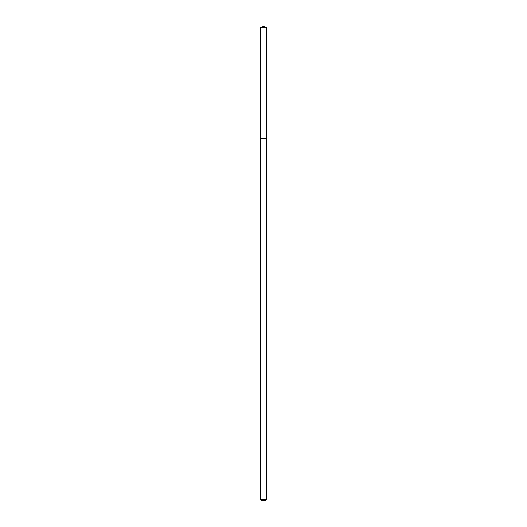 <?xml version="1.0" encoding="UTF-8"?>
<svg xmlns="http://www.w3.org/2000/svg" width="527" height="527" viewBox="0 0 527 527"><rect width="100%" height="100%" fill="white"/><g stroke="black" fill="none" stroke-linecap="round" stroke-linejoin="round"><path stroke-width="0.4" stroke-dasharray="2.63 1.98" d="M266.622 138.687L260.378 138.687L266.622 138.687M266.622 499.405L260.378 499.405M265.371 500.65L261.629 500.65M266.622 27.806L260.378 27.806"/><path stroke-width="0.79" d="M260.378 499.405L266.622 499.405L265.371 500.65L261.629 500.65L260.378 499.405L260.378 138.687L266.622 138.687L266.622 27.806L260.378 27.806L263.5 26.35L266.622 27.806M260.378 27.806L260.378 138.687L266.622 138.687L266.622 499.405"/></g></svg>
